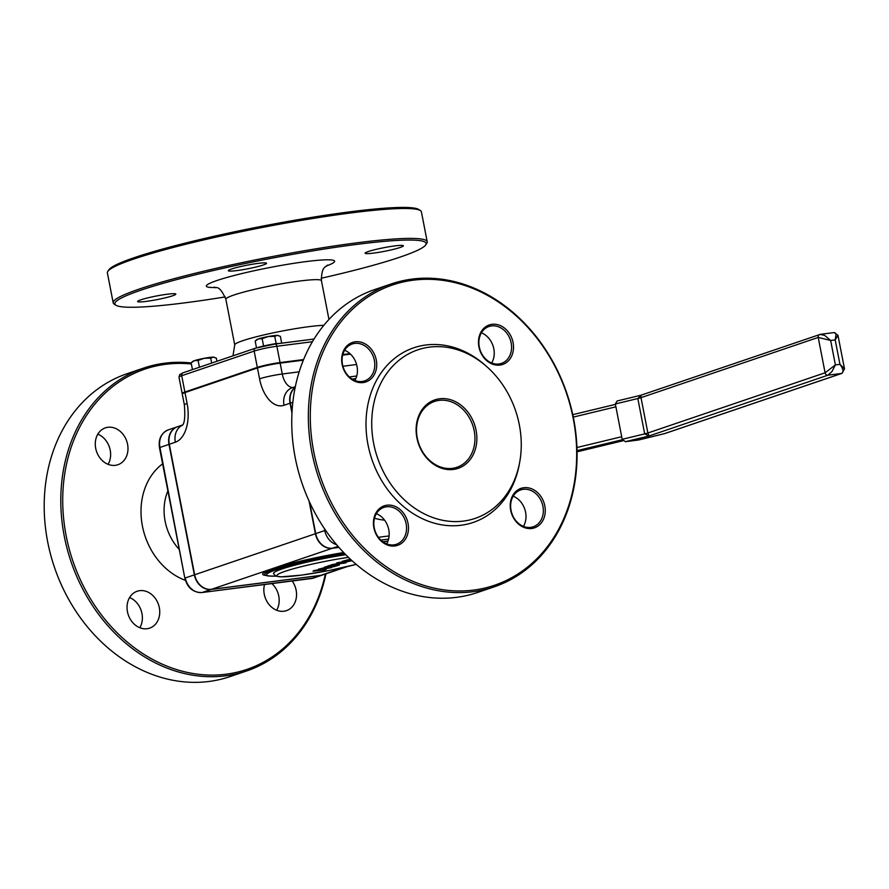 <?xml version="1.0" encoding="UTF-8"?>
<svg xmlns="http://www.w3.org/2000/svg" width="889" height="889" viewBox="0 0 889 889"><rect width="100%" height="100%" fill="white"/><g stroke="black" fill="none" stroke-linecap="round" stroke-linejoin="round"><path stroke-width="1.33" d="M314.173 570.56L313.006 571.227L325.018 569.882L315.751 570.36L331.675 567.615L314.173 570.527L331.675 567.615M315.173 570.794L326.241 569.46M312.995 571.205L314.173 570.527M331.241 564.815L345.121 563.048L335.275 564.059L351.711 560.803L337.831 562.581L348.655 561.437L331.23 564.793L348.132 561.504M351.711 560.803L336.687 562.937M346.266 562.659L335.798 563.97M350.344 559.159L342.154 561.359L351.611 560.337M342.154 561.359L350.322 559.137M351.422 560.159L344.232 560.937L350.588 559.392M344.243 560.937L351.399 560.137M327.73 567.293L333.975 566.682L339.42 564.982L325.541 566.76L329.841 566.471L318.418 569.182L327.663 567.304M329.352 567.082L336.464 565.615M339.42 564.982L324.318 567.171M318.418 569.182L329.708 566.482M329.141 565.537L331.786 565.171L329.141 565.537M327.663 566.037L331.786 565.171M182.467 393.683A16.691 1.567 -11 0 1 182.156 393.46A16.691 1.567 -11 0 1 184.879 392.027L257.332 367.401A16.691 1.567 -11 0 1 280.046 362.579L303.605 359.567M295.17 387.493A16.691 13.679 71.2 0 0 290.347 403.139L292.037 411.829M309.616 502.263L315.717 533.622A16.691 13.679 71.2 0 0 332.542 548.191L338.909 547.38M322.785 574.905A16.691 13.679 -108.8 0 1 322.629 574.961A16.691 13.679 -108.8 0 1 320.429 575.461L211.182 589.429A16.691 13.679 -108.8 0 1 194.347 574.872L168.988 444.378A16.691 13.679 -108.8 0 1 177.278 426.82A16.691 13.679 -108.8 0 1 177.422 426.776M348.444 557.347A51.462 4.845 -11 0 0 276.957 576.039A51.462 4.845 -11 0 0 356.2 564.382L328.974 570.527L301.527 575.127L280.968 576.872L275.534 576.028L273.501 573.538A54.24 5.101 -11 0 1 345.732 554.669M344.899 567.149L320.729 575.361L211.482 589.329L332.242 548.291L338.953 547.435M382.915 541.812L387.937 541.179M344.621 350.288A19.469 15.958 -108.8 0 1 354.878 380.481M481.427 332.808A19.469 15.958 -108.8 0 1 491.684 362.99M513.186 496.195A19.469 15.958 -108.8 0 1 523.443 526.388M376.391 513.686A19.469 15.958 -108.8 0 1 386.637 543.879M325.363 574.027A158.564 129.938 -108.8 0 1 184.945 671.873A158.564 129.938 -108.8 0 1 63.075 511.675A158.564 129.938 -108.8 0 1 165.787 364.29A158.564 129.938 -108.8 0 1 191.368 364.001M139.695 590.663A19.469 15.958 71.2 0 0 137.128 591.263A19.469 15.958 71.2 0 0 128.283 614.832A19.469 15.958 71.2 0 0 149.652 628.134A19.469 15.958 71.2 0 0 158.964 606.098A19.469 15.958 71.2 0 0 139.695 590.663M264.522 584.551A19.469 15.958 71.2 0 0 269.245 604.764A19.469 15.958 71.2 0 0 286.458 610.643A19.469 15.958 71.2 0 0 292.203 581.017M107.936 427.276A19.469 15.958 71.2 0 0 105.369 427.865A19.469 15.958 71.2 0 0 96.523 451.434A19.469 15.958 71.2 0 0 117.893 464.736A19.469 15.958 71.2 0 0 127.205 442.7A19.469 15.958 71.2 0 0 107.936 427.276M225.217 296.915A158.564 14.924 -11 0 1 115.792 305.16A158.564 14.924 -11 0 1 189.224 276.346A158.564 14.924 -11 0 1 356.511 244.419A158.564 14.924 -11 0 1 425.698 244.92A158.564 14.924 -11 0 1 321.151 278.268M167.276 294.226A19.469 1.834 169 0 0 147.507 297.948A19.469 1.834 169 0 0 137.595 301.538A19.469 1.834 169 0 0 157.053 299.615A19.469 1.834 169 0 0 175.822 294.103A19.469 1.834 169 0 0 167.276 294.226M394.805 245.909A19.469 1.834 169 0 0 375.047 249.631A19.469 1.834 169 0 0 365.123 253.209A19.469 1.834 169 0 0 384.593 251.298A19.469 1.834 169 0 0 403.35 245.786A19.469 1.834 169 0 0 394.805 245.909M257.999 263.4A19.469 1.834 169 0 0 238.241 267.122A19.469 1.834 169 0 0 228.317 270.701A19.469 1.834 169 0 0 247.787 268.789A19.469 1.834 169 0 0 266.544 263.277A19.469 1.834 169 0 0 257.999 263.4M342.821 354.555L349.955 353.644M382.848 541.757L387.96 541.112M332.242 548.291A16.691 13.679 -108.8 0 1 315.417 533.733L194.658 574.761A16.691 13.679 71.2 0 0 211.482 589.329M194.658 574.761L169.288 444.278L175.322 442.222A33.382 18.869 -97.3 0 0 187.101 403.439L184.99 392.571L257.443 367.946L259.555 378.825A33.382 18.869 -97.3 0 0 284.013 405.284L290.047 403.239L291.97 413.129M309.061 501.052L315.417 533.733M290.047 403.239A16.691 13.679 -108.8 0 1 295.204 387.337M320.729 575.361A16.691 13.679 71.2 0 0 322.929 574.85L347.11 566.637M292.959 387.515A16.691 9.435 82.7 0 1 282.269 374.002L280.157 363.123A16.691 1.567 169 0 0 257.443 367.946M280.157 363.123L303.371 360.156M342.665 355.133L350.488 354.133M184.99 392.571A16.691 1.567 169 0 0 182.256 394.005L184.367 404.884A16.691 1.567 -11 0 1 187.101 403.439M182.512 425.042L177.578 426.72A16.691 13.679 71.2 0 0 169.288 444.278M276.646 610.254A19.469 15.958 71.2 0 0 271.923 583.606M139.84 627.734A19.469 15.958 71.2 0 0 129.583 597.552M108.08 464.336A19.469 15.958 71.2 0 0 97.823 434.154M246.62 670.962L230.018 676.607A159.953 131.083 -108.8 0 1 208.937 681.474A159.953 131.083 -108.8 0 1 50.629 554.703A159.953 131.083 -108.8 0 1 127.094 373.702L143.696 368.057A159.953 131.083 71.2 0 0 67.231 549.069A159.953 131.083 71.2 0 0 225.539 675.829A159.953 131.083 71.2 0 0 246.62 670.962A159.953 131.083 71.2 0 0 325.941 573.838M191.168 362.956A159.953 131.083 71.2 0 0 164.776 363.19A159.953 131.083 71.2 0 0 143.696 368.057M420.441 210.615L418.819 209.526A158.564 14.924 169 0 0 350.177 211.793A158.564 14.924 169 0 0 108.914 269.767L107.813 271.378A159.953 15.057 -11 0 1 351.188 212.904A159.953 15.057 -11 0 1 420.441 210.615A159.953 15.057 -11 0 1 421.408 211.871L427.22 241.775A159.953 15.057 169 0 0 357 242.808A159.953 15.057 169 0 0 194.68 273.401A159.953 15.057 169 0 0 113.192 302.816A159.953 15.057 169 0 0 114.17 304.082L115.792 305.16M113.192 302.816L107.38 272.912A159.953 15.057 -11 0 1 107.813 271.378M425.698 244.92L426.798 243.308A159.953 15.057 169 0 0 427.22 241.775M487.35 367.168L485.805 365.779A92.234 75.576 71.2 0 0 367.179 408.651A92.234 75.576 71.2 0 0 460.991 525.266A92.234 75.576 71.2 0 0 519.298 464.336L519.676 462.291A89.022 72.954 71.2 0 0 487.35 367.168A89.022 72.954 71.2 0 0 372.858 408.54A89.022 72.954 71.2 0 0 463.402 521.098A89.022 72.954 71.2 0 0 519.676 462.291M530.7 527.377A19.469 15.958 -108.8 0 1 511.419 511.942A19.469 15.958 -108.8 0 1 520.732 489.906A19.469 15.958 -108.8 0 1 542.101 503.207A19.469 15.958 -108.8 0 1 533.267 526.777A19.469 15.958 -108.8 0 1 530.7 527.377M531.711 528.477A20.858 17.102 71.2 0 0 540.556 496.006A20.858 17.102 71.2 0 0 510.986 499.785A20.858 17.102 71.2 0 0 531.711 528.477M498.94 363.979A19.469 15.958 -108.8 0 1 479.66 348.544A19.469 15.958 -108.8 0 1 488.972 326.507A19.469 15.958 -108.8 0 1 510.342 339.809A19.469 15.958 -108.8 0 1 501.496 363.379A19.469 15.958 -108.8 0 1 498.94 363.979M499.951 365.079A20.858 17.102 71.2 0 0 508.797 332.608A20.858 17.102 71.2 0 0 479.227 336.386A20.858 17.102 71.2 0 0 499.951 365.079M452.334 468.347A34.771 28.492 -108.8 0 1 417.919 440.788A34.771 28.492 -108.8 0 1 434.543 401.439A34.771 28.492 -108.8 0 1 472.715 425.198A34.771 28.492 -108.8 0 1 456.924 467.292A34.771 28.492 -108.8 0 1 452.334 468.347M453.357 469.448A36.16 29.637 71.2 0 0 468.681 413.163A36.16 29.637 71.2 0 0 417.43 419.708A36.16 29.637 71.2 0 0 453.357 469.448M362.134 381.47A19.469 15.958 -108.8 0 1 342.854 366.035A19.469 15.958 -108.8 0 1 352.166 343.999A19.469 15.958 -108.8 0 1 373.547 357.3A19.469 15.958 -108.8 0 1 364.701 380.87A19.469 15.958 -108.8 0 1 362.134 381.47M363.145 382.57A20.858 17.102 71.2 0 0 371.991 350.088A20.858 17.102 71.2 0 0 342.421 353.878A20.858 17.102 71.2 0 0 363.145 382.57M393.894 544.868A19.469 15.958 -108.8 0 1 374.625 529.433A19.469 15.958 -108.8 0 1 383.926 507.397A19.469 15.958 -108.8 0 1 405.306 520.698A19.469 15.958 -108.8 0 1 396.461 544.268A19.469 15.958 -108.8 0 1 393.894 544.868M394.916 545.968A20.858 17.102 71.2 0 0 403.75 513.486A20.858 17.102 71.2 0 0 374.18 517.276A20.858 17.102 71.2 0 0 394.916 545.968M473.593 590.096A158.564 129.938 -108.8 0 1 316.051 372.013A158.564 129.938 -108.8 0 1 540.768 343.287A158.564 129.938 -108.8 0 1 473.593 590.096M473.104 591.707A159.953 131.083 71.2 0 0 494.184 586.84A159.953 131.083 71.2 0 0 570.638 405.84A159.953 131.083 71.2 0 0 412.329 279.068A159.953 131.083 71.2 0 0 391.249 283.935A159.953 131.083 71.2 0 0 314.784 464.947A159.953 131.083 71.2 0 0 473.104 591.707M494.184 586.84L477.571 592.485A159.953 131.083 -108.8 0 1 456.49 597.352A159.953 131.083 -108.8 0 1 298.182 470.581A159.953 131.083 -108.8 0 1 374.647 289.581L391.249 283.935M641.002 397.661L641.025 395.194L637.824 398.539A8.345 0.789 169 0 0 641.002 397.661L818.224 337.431L830.637 340.465L824.625 335.364L819.969 334.431A2.778 2.278 71.2 0 0 819.625 334.508A2.778 2.278 71.2 0 0 819.602 334.508A2.778 2.278 71.2 0 0 818.224 337.431L825.092 372.78A2.778 2.278 71.2 0 0 827.903 375.202L831.971 371.558L835.393 364.923L825.092 372.78L647.87 432.999L641.002 397.661M644.692 433.888L649.059 435.977L647.87 432.999A8.345 0.789 169 0 1 644.692 433.888L622.2 439.31L615.332 403.962L637.824 398.539L644.692 433.888M640.347 395.383L617.166 400.961L615.332 403.962M665.039 433.443A2.778 2.278 -108.8 0 1 664.339 433.676L638.847 439.911M638.313 440.033L625.367 441.689L649.059 435.977L827.903 375.202L841.561 373.458L664.339 433.676M837.971 335.286L834.126 332.564L835.516 333.097L836.016 334.453L835.193 339.876L837.983 335.353L844.483 368.768L839.949 364.346C843.394 369.035 843.928 372.069 841.561 373.458A2.778 2.278 71.2 0 0 842.039 373.336M844.494 368.879L841.905 373.38M622.2 439.31L625.367 441.689M216.938 361.29L216.316 358.111L213.316 357.134A11.124 1.045 -11 0 1 214.282 357.234A11.124 1.045 -11 0 1 214.393 357.278M210.693 358.089L204.214 358.3A11.124 1.045 -11 0 1 213.316 357.134L210.693 358.089L211.671 363.079M194.435 360.656L191.135 362.812L192.724 361.423A11.124 1.045 -11 0 1 194.435 360.656A11.124 1.045 -11 0 1 204.214 358.3L198.103 360.445L194.435 360.656M192.457 369.602L191.135 362.812M199.425 367.235L198.103 360.445M281.68 343.165L280.357 336.353L277.357 335.375A11.124 1.045 -11 0 1 278.324 335.464A11.124 1.045 -11 0 1 278.435 335.52M274.745 336.331L268.256 336.531A11.124 1.045 -11 0 1 277.357 335.375L274.745 336.331L276.135 343.521L269.845 344.688A11.124 1.045 169 0 0 263.555 346.054M258.477 338.898L255.176 341.054L256.777 339.654A11.124 1.045 -11 0 1 258.477 338.898A11.124 1.045 -11 0 1 268.256 336.531L262.155 338.676L258.477 338.898M256.499 347.855L255.176 341.054M276.135 343.521L278.89 343.532A11.124 1.045 169 0 0 275.201 343.832A11.124 1.045 169 0 0 269.845 344.688L261.888 346.432M263.544 345.865L262.155 338.676M183.456 372.702A2.778 2.278 71.2 0 0 183.09 372.791L255.543 348.166A2.778 2.278 71.2 0 1 255.91 348.077A13.913 1.311 169 0 1 274.845 344.065A2.778 1.578 82.7 0 1 275.012 344.021A2.778 1.578 82.7 0 1 276.879 346.266L312.439 341.72M182.156 393.46L178.978 377.147L179.734 374.558L183.09 372.791A2.778 2.278 71.2 0 0 181.712 375.714L254.165 351.088A2.778 2.278 71.2 0 1 255.543 348.166L275.012 344.021L314.061 339.031L275.201 344.021M257.332 367.401L254.165 351.088A16.691 1.567 -11 0 1 276.879 346.266L280.046 362.579M178.978 377.147A16.691 1.567 -11 0 1 181.712 375.714L184.879 392.027M380.848 540.101L388.582 539.112M389.115 535.934L378.392 537.3M325.585 530.311L324.774 530.544A16.691 13.679 71.2 0 0 336.564 544.679M324.385 528.544L324.774 530.544L315.717 533.622M352.122 379.07L355.844 378.592M349.344 376.936L356.745 375.991L349.355 376.958M290.347 403.139L292.848 402.284M374.513 518.22A65.375 53.573 71.2 0 0 384.559 520.143M320.429 575.461L311.372 578.539L202.125 592.507A2.778 1.578 -97.3 0 1 201.947 592.552L313.573 578.039A16.691 13.679 -108.8 0 1 311.372 578.539A2.778 1.578 82.7 0 1 311.194 578.583A2.778 1.578 82.7 0 1 311.017 578.583M159.475 447.689L159.931 447.456A16.691 13.679 -108.8 0 1 168.221 429.898C161.187 433.065 158.275 438.999 159.475 447.689L184.845 578.183L159.931 447.456L168.988 444.378M211.182 589.429L202.125 592.507A16.691 13.679 -108.8 0 1 185.29 577.95L194.347 574.872M275.768 576.128A61.319 5.767 -11 0 1 279.19 568.749A61.319 5.767 -11 0 1 345.11 554.058M344.365 553.291A63.163 5.945 169 0 0 265.1 575.116L267.833 575.972L275.868 576.172M343.632 552.525A64.997 6.112 169 0 0 280.457 566.382A64.997 6.112 169 0 0 265.767 575.439M162.609 463.825A65.375 53.573 71.2 0 0 142.44 526.177A65.375 53.573 71.2 0 0 185.39 580.361M179.256 549.458A48.684 39.894 -108.8 0 1 167.877 490.928M326.23 266.022A65.375 6.156 169 0 0 311.039 260.988A65.375 6.156 169 0 0 228.117 277.112A65.375 6.156 169 0 0 215.916 287.469M214.382 287.069L214.36 287.069C215.382 289.625 218.35 282.402 225.862 299.26A48.684 4.578 -11 0 1 272.767 285.469A48.684 4.578 -11 0 1 321.429 280.68C321.562 264.8 326.541 267.545 327.519 265.066M323.829 325.341A48.684 4.578 169 0 0 308.939 326.663A48.684 4.578 169 0 0 259.532 335.975A48.684 4.578 169 0 0 234.729 344.932L225.862 299.26M332.542 548.191L337.998 546.335M259.555 378.825A16.691 1.567 -11 0 1 282.269 374.002L299.193 371.835M295.337 386.704L292.292 387.737A16.691 13.679 71.2 0 0 284.013 405.284M356.578 364.501L342.921 366.246M175.322 442.222A16.691 13.679 -108.8 0 1 182.445 425.142M577.028 450.634L622.311 439.722M621.7 436.721L576.939 447.511M622.933 440.755L577.05 451.823L622.956 440.766M835.193 339.876L839.949 364.346L835.393 364.923L830.637 340.465L835.193 339.876M573.283 417.097L615.888 406.818M615.421 404.384L572.772 414.663L615.41 404.373M201.947 592.552C193.157 592.63 187.457 587.84 184.845 578.183M322.629 574.961L313.573 578.039M328.963 319.451L321.429 280.68M232.974 355.833L234.729 344.932M177.278 426.82L168.221 429.898M182.212 425.431C184.59 423.631 185.301 416.785 184.367 404.884M640.736 395.283L617.166 400.961M820.514 334.297L641.036 395.194M638.58 439.988L664.694 433.599L841.927 373.369M834.126 332.564L820.536 334.297"/></g></svg>
